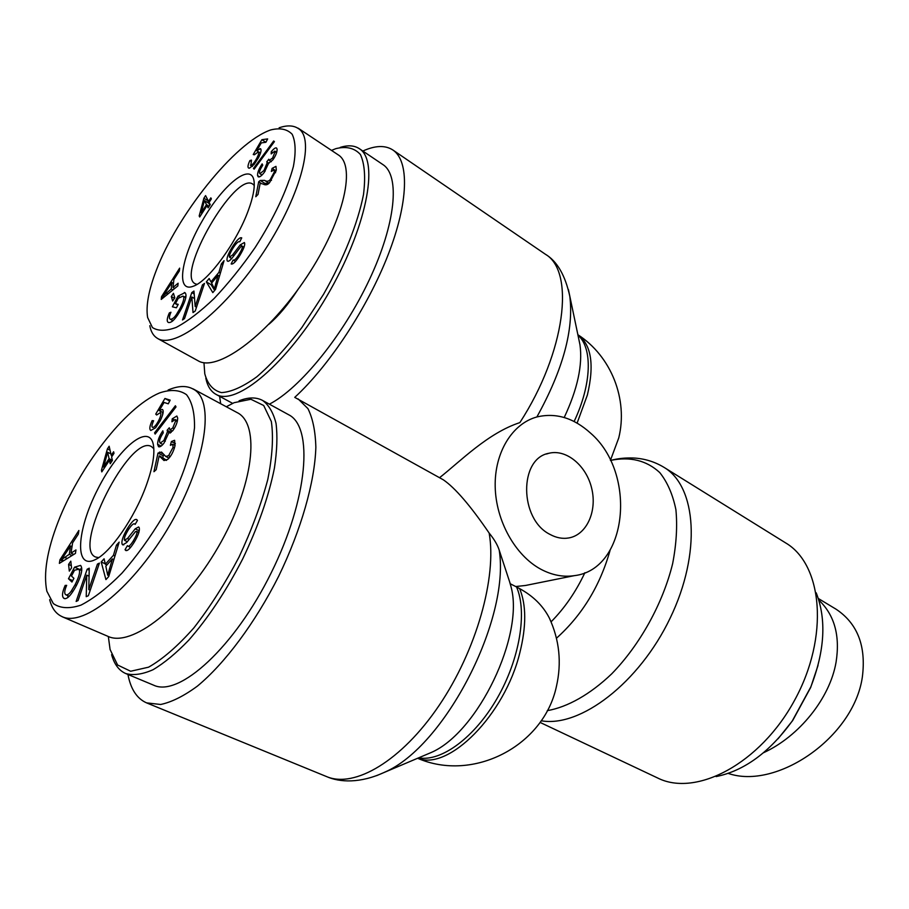 <?xml version="1.0" encoding="UTF-8"?>
<svg xmlns="http://www.w3.org/2000/svg" width="909" height="909" viewBox="0 0 909 909"><rect width="100%" height="100%" fill="white"/><g stroke="black" fill="none" stroke-linecap="round" stroke-linejoin="round"><path stroke-width="1.36" d="M584.885 572.715C575.886 591.804 564.614 608.178 551.07 621.847L549.343 618.04C543.105 605.849 533.197 596.043 519.641 588.623L515.721 586.532L525.436 585.476M540.037 722.394L657.616 777.979C695.93 797.386 760.276 763.776 794.625 700.203C829.406 636.857 822.725 564.569 785.649 542.912L664.047 467.374C654.56 461.636 644.276 458.511 633.209 457.988C625.312 457.761 618.109 458.488 611.575 460.17M510.199 583.533L510.915 586.385L509.506 581.453L510.29 583.794L515.721 586.532M536.878 416.958C562.978 369.804 573.943 329.569 569.795 296.254C565.171 275.143 557.024 261.144 545.366 254.236L392.904 150.019C409.38 160.995 408.72 201.832 388.177 254.668C367.679 307.447 329.297 365.634 294.743 397.369L443.353 479.827C455.102 487.86 470.362 505.609 489.156 533.072C494.212 539.276 497.564 544.968 499.211 550.161L509.506 581.453M298.141 398.926L307.935 408.63C312.776 418.322 315.412 431.207 315.855 447.296C314.798 481.781 301.345 529.47 278.643 576.317C255.168 622.835 224.875 663.445 197.321 686.181C183.868 696.055 171.642 702.157 160.654 704.486L146.576 702.873C136.929 698.623 130.714 689.158 127.942 674.467M540.832 569.227C552.047 575.17 563.216 577.317 574.306 575.658C627.721 569.636 637.209 473.384 590.657 433.218C573.795 417.913 555.899 412.493 536.98 416.936C512.358 423.526 494.473 452.318 495.189 486.554C495.825 520.777 515.244 555.501 540.832 569.227M439.558 477.702C460.568 461.158 487.917 433.048 519.868 422.605C565.455 352.385 575.306 271.348 545.366 254.236M549.968 534.39C519.255 519.3 518.834 458.318 548.956 453.261C566.455 448.853 586.521 465.76 591.748 488.599C597.247 511.369 586.68 534.822 568.875 537.935C562.591 539.037 556.285 537.844 549.968 534.39M392.904 150.019C385.246 145.065 375.212 145.406 362.827 151.042M219.626 396.324L220.682 403.744M778.081 738.767L792.648 720.587L810.68 687.477L818.043 665.388M816.202 592.816C826.611 619.461 824.793 650.878 810.748 687.056L792.33 720.871C769.548 752.3 744.141 770.866 716.11 776.581M763.549 752.72C799.056 736.449 829.906 698.396 836.075 662.138C840.234 635.641 834.473 614.95 818.793 600.054M833.962 607.928L835.485 608.814C857.426 623.12 866.368 645.924 862.323 677.228C853.517 737.858 776.138 790.182 728.189 773.389M331.501 150.394L335.876 148.644C346.363 146.054 354.544 148.019 360.43 154.53C364.645 163.756 365.668 177.107 363.498 194.583C357.851 223.239 343.579 259.031 323.502 294.368L301.879 327.513C286.505 347.658 271.496 364.077 256.872 376.769C243.044 386.779 231.238 392.063 221.444 392.608C213.138 390.461 207.593 384.189 204.786 373.792L203.968 362.691M205.809 378.178C207.422 386.075 210.797 391.449 215.933 394.324C235.92 406.653 287.335 363.714 326.74 296.334C366.384 229.079 379.814 160.836 359.282 148.644C354.294 145.383 347.931 144.974 340.216 147.406M359.282 148.644L382.95 164.62C400.221 175.642 395.847 223.444 369.463 279.495C343.227 335.512 299.856 388.586 269.382 404.164M268.916 324.252C278.54 316.048 288.13 304.606 297.697 289.914M201.207 212.797L206.491 204.616L204.411 200.548L201.207 212.797L202.059 213.32M204.411 200.548L208.854 203.264L209.843 205.184M206.491 204.616L209.161 206.252M210.218 204.605L208.138 207.831L207.013 205.639L199.696 216.99L199.185 215.944L203.889 198.219L205.57 195.605L208.57 201.4L210.843 197.867L211.377 198.878L209.093 202.423L210.218 204.605M208.57 201.4L209.411 201.923M203.889 198.219L208.32 200.934L207.866 202.662M199.185 215.944L200.037 216.456M207.013 205.639L208.831 206.752M271.291 151.633C273.802 148.656 275.541 147.451 276.518 147.997L277.063 149.019C277.245 151.973 275.847 155.598 272.859 159.87L268.598 163.234L264.36 172.267C261.656 175.846 259.599 177.369 258.224 176.835L257.588 175.596C257.349 172.71 258.872 168.801 262.144 163.881L262.758 165.177C260.281 169.085 259.19 171.687 259.508 172.994L259.872 173.676L263.996 170.483L267.212 162.688L266.723 161.847L268.814 159.234L269.269 160.359L272.575 158.041L275.132 151.678L274.825 151.11L271.189 153.905L271.291 151.633L272.484 152.417M266.723 161.847L268.905 163.245M249.884 160.575L251.486 160.109L250.873 165.313C252.475 164.927 254.486 162.495 256.917 158.007C258.667 154.53 259.156 152.473 258.395 151.86L254.315 154.803L253.236 154.519L261.894 139.691L267.644 138.907L265.905 142.281L261.292 142.906L256.724 150.667L260.553 148.735C261.633 149.735 260.974 152.667 258.588 157.518L254.179 164.415L249.396 168.199L248.543 168.04C247.509 167.165 247.964 164.677 249.884 160.575L250.986 161.279M256.724 150.667L260.497 153.098M261.894 139.691L265.871 142.293M163.177 295.936L171.222 289.005L171.915 282.529L163.177 295.936L164.552 296.72M171.915 282.529L173.449 283.403M166.37 293.005L167.983 293.925M171.222 289.005L172.88 289.948M178.107 283.222L177.834 285.926L161.223 299.425L161.541 296.686L179.652 268.132L179.357 270.962L173.869 279.506L173.017 287.483L178.107 283.222M173.017 287.483L174.71 288.46M161.541 296.686L163.336 297.709M178.005 296.118L184.913 292.675C187.095 294.505 185.959 299.8 181.482 308.56C176.198 318.252 171.926 322.922 168.654 322.547L168.256 322.388C166.608 321.411 166.972 318.252 169.335 312.901L170.96 312.242C169.244 316.162 168.96 318.457 170.119 319.139L170.381 319.241C172.278 319.32 174.346 317.661 176.562 314.264L180.027 308.481C183.754 301.118 184.732 296.982 182.97 296.095L178.232 298.334L175.414 303.686L178.221 304.356L176.414 307.787L172.392 306.799L178.005 296.118L179.698 297.084M175.414 303.686L177.846 305.06M176.562 314.264L177.709 314.912M169.335 312.901L170.438 313.525M172.062 321.479L172.301 320.354M184.663 297.073L186.015 296.095M232.636 254.906L240.192 244.919L244.373 242.521C245.43 244.305 243.964 248.543 239.965 255.236C235.829 261.781 232.886 264.678 231.147 263.94L233.158 259.985C234.283 260.735 236.238 258.883 239.01 254.406C241.805 249.702 242.839 247.021 242.112 246.35L240.749 246.759L232.102 258.042C229.886 260.644 228.364 261.69 227.557 261.156L227.307 260.951C226.273 259.008 227.784 254.6 231.829 247.725C236.533 240.226 239.84 236.942 241.749 237.885L239.76 241.771C238.419 241.021 236.09 243.271 232.772 248.509C229.943 253.281 228.852 256.168 229.523 257.145L232.636 254.906L233.943 255.69M233.158 259.985L235.545 261.406M240.192 244.919L244.021 247.237M214.376 288.789L218.103 275.325L211.615 283.063L214.376 288.789L215.49 289.437M215.638 283.699L217.001 284.494M218.103 275.325L219.478 276.143M221.376 263.871L224.057 260.667L215.569 289.346L212.82 292.618L206.332 281.892L209.161 278.506L210.968 281.858L218.944 272.336L221.376 263.871L222.853 264.746M218.944 272.336L220.353 273.166M210.968 281.858L212.081 282.506M206.332 281.892L211.127 284.687L211.956 283.699M214.638 290.448L211.127 284.687M202.446 284.881L204.514 283.392L195.23 311.003L193.026 312.571L191.833 296.993L184.538 318.548L182.516 319.968L191.788 292.607L193.958 291.039L195.174 306.492L202.446 284.881L203.752 285.642M195.174 306.492L196.503 307.242M191.788 292.607L194.196 293.993M191.833 296.993L194.549 298.55M173.449 293.312L174.812 297.788L172.653 301.027L171.312 296.527L173.449 293.312M171.312 296.527L174.46 298.322M253.452 168.506L273.666 140.997L274.416 141.611L254.156 169.154L253.452 168.506L254.259 169.017M258.69 181.789L260.224 180.459L264.553 180.368C266.78 181.732 268.678 181.47 270.234 179.596L274.37 171.903L274.143 169.835L271.337 171.449L272.121 168.347L275.961 166.37L276.313 169.972L269.632 182.55C267.689 184.982 265.462 185.459 262.951 183.982L260.167 183.334L258.02 194.446L255.781 196.73L258.69 181.789L260.906 183.198M272.121 168.347L276.109 170.915M260.224 180.459L264.917 183.436L268.95 183.198M263.758 184.368L264.917 183.436M156.393 270.109C176.528 216.512 234.386 142.418 270.7 129.93C280.052 127.635 287.21 129.089 292.187 134.282C295.63 141.599 296.027 152.348 293.38 166.529C286.903 190.674 274.177 217.649 255.19 247.453C242.055 266.382 228.398 283.358 214.217 298.402C200.31 311.673 187.663 321.332 176.266 327.376C166.006 331.16 158.064 331.206 152.428 327.535L147.622 317.491C145.747 305.833 148.678 290.039 156.393 270.109M248.43 210.127C252.986 197.662 254.861 188.072 254.077 181.345C251.645 161.393 223.057 184.357 202.218 220.944C180.993 257.281 175.323 293.471 193.412 286.187C208.354 281.233 237.01 241.999 248.43 210.127M298.163 128.192L338.046 154.757C357.407 166.188 342.227 225.966 303.231 282.108C264.485 338.353 216.274 372.042 198.105 360.782L157.7 338.546M149.803 325.729C150.939 331.91 153.576 336.171 157.723 338.512C174.698 349.067 221.705 313.798 260.735 256.293C299.618 199.082 316.468 138.577 298.05 128.374C293.289 125.317 286.983 125.112 279.131 127.771M197.014 284.369L195.185 283.744C175.323 274.757 235.249 170.881 252.827 184.141L254.259 185.493M226.307 406.766L234.113 402.687L250.873 399.267L263.69 405.482L271.337 421.503C273.586 436.888 272.405 456.227 267.78 479.532C261.122 504.472 251.509 530.356 238.953 557.194C225.08 583.476 210.07 607.03 193.901 627.846C177.755 646.117 162.654 659.218 148.599 667.172L130.657 671.251L117.602 665.002L110.091 649.537L108.341 636.516M111.614 654.673C114.261 664.286 118.988 670.592 125.794 673.569C133.418 675.648 142.486 674.376 153.019 669.728C164.222 663.093 176.13 653.253 188.742 640.186C208.263 617.915 226.239 590.85 242.669 558.99C258.111 526.731 268.689 496.462 274.404 468.18C277.052 450.739 277.597 435.797 276.029 423.355C273.302 412.618 268.825 404.971 262.565 400.426C256.111 397.017 248.282 397.153 239.09 400.801M262.565 400.426L288.596 414.709C313.639 426.798 308.128 498.507 271.246 572.75C234.636 647.151 179.221 697.487 153.678 685.204L125.794 673.569M103.569 467.033L109.08 458.659L107.637 452.25L103.569 467.033L104.637 467.567M107.637 452.25L110.898 453.875M109.08 458.659L112.364 460.284M112.398 460.42L110.216 463.726L109.444 460.272L101.797 471.885L101.456 470.248L107.398 448.91L109.148 446.239L111.239 455.364L113.614 451.75L113.989 453.352L111.602 456.977L112.398 460.42M111.239 455.364L112.318 455.898M107.398 448.91L110.069 450.239M101.456 470.248L102.524 470.771M109.444 460.272L111.739 461.408M172.233 418.822L176.846 416.015L177.687 418.049C177.573 422.094 175.96 426.253 172.869 430.548L168.699 433.025L164.018 443.081C161.711 446.035 159.893 447.251 158.564 446.728L157.598 444.296C157.666 440.331 159.405 435.831 162.836 430.821L163.256 432.843C160.643 436.877 159.416 439.842 159.575 441.74L160.143 443.103L163.859 440.524L167.495 431.639L167.142 430.275L169.279 427.787L169.972 429.877L172.778 427.969L175.698 420.697L175.221 419.549L171.926 421.787L172.233 418.822L174.073 419.776M167.142 430.275L171.199 432.377M152.133 420.606L153.621 420.753C151.905 424.651 151.53 426.855 152.485 427.344L152.564 427.389C154.041 427.639 156.087 425.344 158.7 420.515C160.882 416.095 161.393 413.481 160.257 412.675L156.666 415.004L155.723 414.118L164.927 398.483L170.176 400.13L168.279 403.812L164.075 402.46L159.223 410.641L162.381 409.425C163.938 410.72 163.222 414.459 160.245 420.651L155.621 427.764L150.803 430.468C149.19 429.298 149.633 426.014 152.133 420.606L153.394 421.253M159.223 410.641L163.109 412.663M164.927 398.483L169.722 401.017M155.723 414.118L156.893 414.731M162.495 413.845L163.075 412.868M61.448 559.66L69.277 554.308L70.55 545.979L61.448 559.66L63.71 560.671M70.55 545.979L72.016 546.639M64.562 557.297L67.232 558.49M69.277 554.308L72.004 555.547M75.958 549.934L75.447 553.411L59.369 563.375L59.926 559.853L78.867 530.481L78.322 534.128L72.584 542.878L71.027 553.149L75.958 549.934M71.027 553.149L73.811 554.422M59.926 559.853L62.891 561.183M74.561 567.171L80.583 565.398C83.014 568.455 81.617 575.181 76.379 585.589C71.3 594.997 67.266 599.315 64.278 598.565L63.562 598.054C61.778 596.122 62.312 591.907 65.164 585.43L66.664 585.351C64.607 590.077 64.198 593.122 65.437 594.463L65.982 594.861C67.607 595.145 69.414 593.804 71.425 590.839L75.083 584.76C79.401 576.101 80.594 570.92 78.663 569.216L74.527 570.25L71.481 576.045L73.902 578.329L71.947 582.044L68.493 578.738L74.561 567.171L79.799 569.523L81.73 568.148M71.425 590.839L72.913 591.486M65.164 585.43L66.402 585.975M67.834 597.565L67.902 595.69M68.493 578.738L72.709 580.612M127.442 538.56L135.202 528.822L138.611 526.947L139.202 527.64C139.975 530.549 138.248 535.537 133.998 542.605C130.237 548.502 127.499 551.138 125.783 550.513L125.044 549.684L127.408 545.661L127.93 546.139C128.953 546.695 130.726 544.991 133.214 541.025C136.191 536.049 137.384 532.947 136.804 531.697L135.532 531.572L126.658 542.525L122.726 544.911L122.067 544.082C121.329 540.98 123.113 535.787 127.419 528.515C131.725 521.686 134.816 518.698 136.668 519.539L137.464 520.414L135.134 524.379L134.577 523.902C133.339 523.323 131.214 525.368 128.192 530.038C125.181 535.071 123.931 538.412 124.419 540.06L127.442 538.56L129.214 539.389M125.044 549.684L126.896 550.536M135.202 528.822L139.259 530.742M107.705 575.215L112.386 558.921L105.819 566.148L107.705 575.215L108.955 575.783M109.353 568.989L110.818 569.659M112.386 558.921L113.864 559.603M116.454 545.116L119.181 542.116L108.716 576.556L105.921 579.601L101.206 561.967L104.08 558.796L105.353 564.205L113.443 555.308L116.454 545.116L118.045 545.854M113.443 555.308L114.954 556.001M105.353 564.205L106.921 564.921M101.206 561.967L105.262 563.819M97.445 564.08L99.433 563.091L88.366 595.69L86.23 596.69L86.753 575.136L78.072 600.542L76.129 601.451L87.162 569.227L89.252 568.182L88.775 589.577L97.445 564.08L98.876 564.739M88.775 589.577L90.218 590.214M87.162 569.227L89.207 570.148M86.753 575.136L89.071 576.181M70.8 561.16L71.55 567.841L69.311 571.113L68.584 564.421L70.8 561.16M68.584 564.421L71.311 565.648M154.564 432.854L175.392 405.755L176.005 406.925L155.144 434.07L154.564 432.854L155.644 433.411M157.996 453.091L161.518 452.057L165.745 456.454L168.608 455.693L173.074 447.364L172.767 444.217L170.381 445.308L171.392 441.535L174.608 440.297L175.017 445.694C173.539 451.614 171.131 456.17 167.779 459.352L164.006 460.533L159.166 455.875L156.166 469.714L153.939 471.703L157.996 453.091L163.234 455.75L164.154 455.023M166.563 460.261L159.859 456.045M171.392 441.535L175.357 443.569M159.507 452.057L163.438 454.046M162.847 457.557L163.234 455.75M58.119 521.857C78.674 468.465 124.374 407.755 159.484 392.961C170.528 389.2 179.55 389.779 186.527 394.699C192.129 401.971 194.787 413.05 194.503 427.9C191.583 452.637 180.323 484.327 162.916 516.357C150.292 537.389 136.634 556.331 121.942 573.17C107.262 587.998 93.593 598.656 80.935 605.144C69.379 608.95 60.176 608.416 53.313 603.553L46.848 591.214C43.291 573.647 47.052 550.524 58.119 521.857M146.019 486.11C152.542 468.112 154.996 454.364 153.394 444.887C149.224 422.117 118.386 448.001 97.774 489.178C76.629 530.129 74.049 570.409 95.354 559.592C110.398 552.695 134.43 518.085 146.019 486.11M193.06 388.87L237.056 412.55C260.69 423.821 253.906 485.815 218.137 547.161C182.641 608.61 131.169 647.628 107.91 636.334M49.665 599.679C51.768 608.201 55.938 613.87 62.176 616.666C83.889 627.369 134.293 586.76 170.392 524.209C206.457 461.522 215.353 399.494 192.992 388.995C186.425 385.382 178.13 385.734 168.108 390.029M98.751 557.592L95.581 557.024C71.72 548.184 130.146 433.184 151.462 446.592L153.837 448.694M556.456 638.232C582.124 615.2 599.997 585.919 610.075 550.365M519.641 588.623C526.345 604.928 526.413 626.301 519.834 652.753C504.779 715.008 448.353 771.298 417.708 758.22M610.428 460.374L618.756 437.899C628.255 399.381 611.234 356.214 577.863 334.717C591.35 344.625 594.52 364.725 587.373 395.029L577.113 423.105M541.185 720.757C580.033 727.848 639.129 683.136 670.194 618.04C701.589 553.07 696.499 486.395 664.047 467.374M610.45 460.443C630.085 456.341 646.526 460.386 659.764 472.578C667.433 482.202 672.808 494.553 675.898 509.654C677.489 526.084 676.41 544.059 672.649 563.614C662.922 603.371 640.038 644.754 611.7 673.853C590.146 694.419 567.614 707.088 547.275 710.656M510.29 583.805L510.915 586.385C524.777 634.539 478.089 732.518 431.048 752.572L424.639 755.288M418.594 757.845C441.206 762.037 474.657 737.574 497.178 698.282C519.778 659.07 527.436 611.882 516.562 586.998M489.156 533.072C496.984 576.942 476.555 650.242 439.081 705.498C401.664 760.901 354.487 788.558 326.57 776.581C339.625 782.365 360.089 783.672 384.666 772.196C444.876 746.584 510.324 619.109 499.211 550.161M376.576 775.672L424.776 755.231M574.124 421.492C591.782 384.234 592.725 347.92 577.954 335.148M578.863 339.477L579.965 344.738C582.771 364.941 577.51 389.2 564.205 417.504M578.897 339.602L568.42 289.573M257.588 175.596L259.519 176.835M275.132 151.678L276.62 152.644M272.575 158.041L273.654 158.734M267.212 162.688L268.564 163.563M263.996 170.483L265.121 171.21M259.804 148.599L260.974 149.36M256.917 158.007L257.963 158.689M250.873 165.313L252.475 166.336M180.027 308.481L181.175 309.128M170.381 319.241L173.005 320.707M184.368 292.471L185.345 293.028M231.829 247.725L232.874 248.362M242.112 246.35L243.942 247.453M239.01 254.406L240.078 255.054M274.37 171.903L275.597 172.699M270.234 179.596L271.473 180.391M264.553 180.368L268.973 183.186M157.598 444.296L161.109 446.092M175.698 420.697L177.278 421.515M172.778 427.969L174.153 428.684M167.495 431.639L170.233 433.048M163.859 440.524L165.313 441.263M158.7 420.515L159.973 421.174M78.663 569.216L81.73 570.591M75.083 584.76L76.481 585.373M63.562 598.054L65.118 598.736M127.419 528.515L128.76 529.152M122.067 544.082L123.772 544.877M136.804 531.697L138.804 532.64M133.214 541.025L134.577 541.662M161.62 458.068L166.279 460.42M173.074 447.364L174.414 448.046M168.608 455.693L170.267 456.534M417.595 758.265C473.35 782.569 543.798 745.891 556.41 686.5C561.819 662.809 559.467 639.993 549.343 618.04M146.576 702.873L326.57 776.581M574.306 575.658L525.436 585.487M548.956 453.261L546.434 454.023M818.305 598.486L835.462 608.837M215.933 394.324L232.624 403.357M276.711 152.337L274.825 151.11M271.337 161.688L269.269 160.359M262.019 175.051L259.872 173.676M260.463 153.189L258.395 151.86M252.35 166.449L250.441 165.233M185.788 297.709L182.97 296.095M172.971 320.741L170.119 319.139M243.942 247.43L242.01 246.259M231.715 258.497L229.647 257.258M276.063 171.085L274.143 169.835M177.46 420.719L175.221 419.549M172.403 431.127L169.972 429.877M162.847 444.49L160.143 443.103M81.742 570.511L78.265 568.954M69.232 596.281L65.982 594.861M138.872 532.435L136.486 531.311M130.612 547.388L127.93 546.139M127.362 541.707L124.772 540.491M135.236 524.209L134.577 523.902M175.073 445.399L172.767 444.217M169.006 458.113L165.745 456.454M107.898 636.323L62.153 616.722"/></g></svg>
